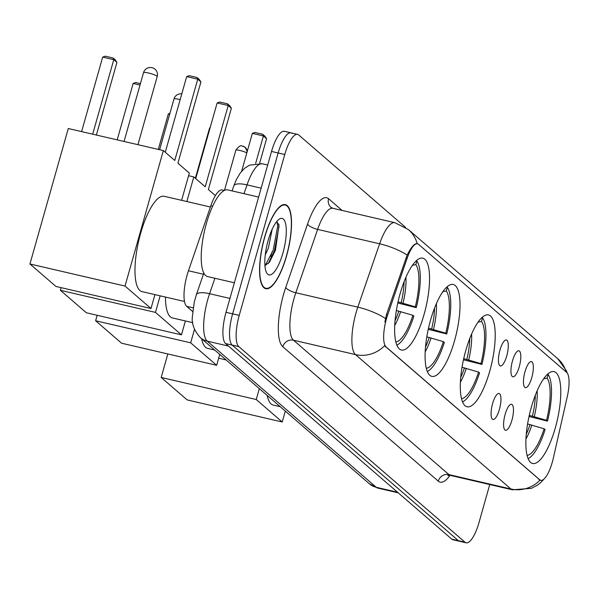 <?xml version="1.0" encoding="UTF-8"?>
<svg xmlns="http://www.w3.org/2000/svg" width="599" height="599" viewBox="0 0 599 599"><rect width="100%" height="100%" fill="white"/><g stroke="black" fill="none" stroke-linecap="round" stroke-linejoin="round"><path stroke-width="0.9" d="M489.727 371.223A47.164 14.181 103.1 0 0 488.425 314.924A47.164 14.181 103.1 0 0 465.782 350.512A47.164 14.181 103.1 0 0 467.085 406.803A47.164 14.181 103.1 0 0 489.727 371.223M454.529 340.779A47.164 14.181 103.1 0 0 453.218 284.488A47.164 14.181 103.1 0 0 430.576 320.068A47.164 14.181 103.1 0 0 431.886 376.367A47.164 14.181 103.1 0 0 454.529 340.779M424.07 314.445A47.164 14.181 103.1 0 0 422.759 258.147A47.164 14.181 103.1 0 0 400.117 293.735A47.164 14.181 103.1 0 0 401.427 350.026A47.164 14.181 103.1 0 0 424.07 314.445M555.303 427.918A47.164 14.181 103.1 0 0 553.993 371.62A47.164 14.181 103.1 0 0 531.35 407.208A47.164 14.181 103.1 0 0 532.661 463.499A47.164 14.181 103.1 0 0 555.303 427.918M525.001 371.687A13.35 4.013 -76.9 0 1 530.617 361.684A13.35 4.013 -76.9 0 1 531.785 377.55A13.35 4.013 -76.9 0 1 524.687 387.216A13.35 4.013 -76.9 0 1 525.001 371.687M512.489 360.868A13.35 4.013 -76.9 0 1 518.105 350.857A13.35 4.013 -76.9 0 1 519.266 366.723A13.35 4.013 -76.9 0 1 512.175 376.389A13.35 4.013 -76.9 0 1 512.489 360.868M499.97 350.041A13.35 4.013 -76.9 0 1 505.586 340.03A13.35 4.013 -76.9 0 1 506.747 355.903A13.35 4.013 -76.9 0 1 499.656 365.57A13.35 4.013 -76.9 0 1 499.97 350.041M505.137 414.366A13.35 4.013 -76.9 0 1 510.752 404.355A13.35 4.013 -76.9 0 1 511.913 420.228A13.35 4.013 -76.9 0 1 504.822 429.887A13.35 4.013 -76.9 0 1 505.137 414.366M492.618 403.539A13.35 4.013 -76.9 0 1 498.233 393.536A13.35 4.013 -76.9 0 1 499.401 409.402A13.35 4.013 -76.9 0 1 492.303 419.068A13.35 4.013 -76.9 0 1 492.618 403.539M553.326 458.153A24.027 7.225 -76.9 0 1 552.293 462.196A24.027 7.225 -76.9 0 1 540.755 480.331A24.027 7.225 -76.9 0 1 539.721 479.784L386.078 346.926A24.027 7.225 -76.9 0 1 387.665 314.902L407.223 258.049A24.027 7.225 -76.9 0 1 417.54 243.815A24.027 7.225 -76.9 0 1 418.574 244.355L566.639 372.391A24.027 7.225 -76.9 0 1 567.305 396.471L553.326 458.153M192.706 311.547L186.701 306.351A26.693 8.027 -76.9 0 1 188.46 270.77L210.811 205.794A26.693 8.027 -76.9 0 1 222.281 189.973L224.311 190.445M286.509 256.147A43.158 12.976 103.1 0 0 285.319 204.633A43.158 12.976 103.1 0 0 264.593 237.197A43.158 12.976 103.1 0 0 265.791 288.711A43.158 12.976 103.1 0 0 286.509 256.147M540.103 480.173L384.58 345.743A31.148 29.336 130.8 0 1 355.477 354.593A35.596 10.7 -76.9 0 1 356.023 312.91A35.596 10.7 -76.9 0 1 357.82 307.145L379.616 243.793A35.596 10.7 -76.9 0 1 394.906 222.701L332.902 208.302A35.596 10.7 103.1 0 0 317.62 229.402L295.824 292.746A35.596 10.7 103.1 0 0 294.019 298.512A35.596 10.7 103.1 0 0 293.473 340.195L448.928 474.61A35.596 10.7 103.1 0 0 450.463 475.419L447.902 475.576L448.973 474.648M292.11 133.45A26.693 8.027 103.1 0 0 290.957 132.843L284.345 131.308A26.693 8.027 103.1 0 0 271.527 151.45L226.01 312.311L232.622 313.846A26.693 8.027 103.1 0 0 232.217 345.106L458.392 540.672A26.693 8.027 103.1 0 0 459.538 541.279A26.693 8.027 103.1 0 1 458.392 540.672L232.217 345.106A26.693 8.027 103.1 0 1 232.622 313.846L278.146 152.985L232.622 313.846L239.233 315.381A26.693 8.027 103.1 0 0 238.829 346.641L465.004 542.215A26.693 8.027 103.1 0 0 466.149 542.814A26.693 8.027 103.1 0 0 478.968 522.672L489.757 484.539M290.957 132.843A26.693 8.027 103.1 0 0 278.146 152.985A26.693 8.027 103.1 0 1 290.957 132.843L297.576 134.378A26.693 8.027 103.1 0 0 284.757 154.52L239.233 315.381M384.887 322.082L386.467 314.625L407.14 255.084C411.356 246.818 414.71 243.052 417.211 243.786M405.643 227.44L298.721 134.985A26.693 8.027 103.1 0 0 297.576 134.378M226.01 312.311A26.693 8.027 103.1 0 0 225.598 343.571L451.773 539.137A26.693 8.027 103.1 0 0 452.926 539.744L466.149 542.814M264.706 237.294A42.709 12.841 103.1 0 0 265.889 288.276A42.709 12.841 103.1 0 0 286.397 256.05A42.709 12.841 103.1 0 0 285.214 205.068A42.709 12.841 103.1 0 0 264.706 237.294M258.618 197.064L227.747 189.898A44.491 13.38 103.1 0 0 206.393 223.464A44.491 13.38 103.1 0 0 207.621 276.573L234.366 282.788M272.186 229.215L268.322 248.226L265.267 254.964M282.915 253.04A29.007 8.723 103.1 0 0 279.104 219.234A29.007 8.723 103.1 0 0 268.187 240.304A29.007 8.723 103.1 0 0 266.645 272.867A29.007 8.723 103.1 0 0 282.915 253.04M264.93 265.664L269.43 262.205L275.465 250.3L279.022 225.074L276.686 221.578M276.963 221.637L277.689 226.242L273.159 250.33L265.192 265.612M278.797 224.191L278.999 226.549L274.469 250.637L268.27 263.545M529.284 415.347L546.543 420.303A40.754 12.257 103.1 0 0 547.097 378.074L548.107 374.502L547.404 374.338M267.214 395.452A48.938 14.72 103.1 0 0 273.264 405.096L280.235 406.714M548.107 374.502A44.491 13.38 103.1 0 1 547.493 421.127L529.029 416.485M547.493 421.127L546.543 420.303M547.097 378.074L543.607 378.838M528.101 458.587A44.491 13.38 103.1 0 0 545.105 429.595L544.147 428.772L527.592 423.98M527.098 455.42A40.754 12.257 103.1 0 0 544.147 428.772M161.183 377.452L256.245 399.526L282.234 421.996L187.165 399.915L161.183 377.452L167.832 353.957M256.245 399.526L259.33 388.631M285.311 411.101L282.234 421.996M463.716 358.651L480.975 363.608A40.754 12.257 103.1 0 0 481.521 321.378L482.539 317.799L481.828 317.642M201.638 338.749A48.938 14.72 103.1 0 0 207.688 348.393L214.667 350.018M482.539 317.799A44.491 13.38 103.1 0 1 481.925 364.432L463.461 359.782M481.925 364.432L480.975 363.608M481.521 321.378L478.032 322.142M462.533 401.892A44.491 13.38 103.1 0 0 479.529 372.9L478.579 372.076L462.024 367.277M461.529 398.717A40.754 12.257 103.1 0 0 478.579 372.076M158.293 149.413L168.349 113.877L169.921 113.323M95.608 320.75L190.677 342.83L216.658 365.293L121.597 343.22L95.608 320.75L97.158 315.284M169.674 114.184L168.349 113.877M190.677 342.83L194.518 329.263M219.743 354.406L216.658 365.293M259.607 163.347L266.585 138.691L263.418 135.951L255.653 163.4M266.585 138.691L264.953 136.22L262.699 134.266L263.418 135.951L252.344 133.382L241.622 171.262M262.699 134.266L254.927 132.461L252.344 133.382M428.51 328.207L445.768 333.164A40.754 12.257 103.1 0 0 446.322 290.942L447.333 287.363L446.629 287.198M165.444 297.059A48.938 14.72 103.1 0 0 172.49 317.957L192.826 322.681M447.333 287.363A44.491 13.38 103.1 0 1 446.727 333.995L428.263 329.345M446.727 333.995L445.768 333.164M446.322 290.942L442.833 291.698M427.334 371.447A44.491 13.38 103.1 0 0 444.331 342.456L443.372 341.632L426.825 336.84M426.323 368.28A40.754 12.257 103.1 0 0 443.372 341.632M117.179 139.867L133.15 83.441L135.733 82.52L140.421 83.605M60.409 290.313L155.47 312.386L181.46 334.856L86.391 312.783L60.409 290.313L61.158 287.655M140.016 85.036L133.15 83.441M188.58 175.709L193.806 176.922L205.217 186.791L228.219 105.514L217.138 102.946L195.731 178.592M231.379 108.247L229.754 105.783L227.493 103.829L228.219 105.514L231.379 108.247L208.377 189.531L215.4 195.596M155.47 312.386L160.158 295.831M186.843 201.541L193.806 176.922M185.391 320.952L181.46 334.856M227.493 103.829L219.721 102.025L217.138 102.946M398.05 301.874L415.309 306.83A40.754 12.257 103.1 0 0 415.863 264.601L416.874 261.029L416.17 260.864M210.399 207.007L164.171 196.277A48.938 14.72 103.1 0 0 140.675 233.198A48.938 14.72 103.1 0 0 142.03 291.623L184.507 301.484M416.874 261.029A44.491 13.38 103.1 0 1 416.268 307.654L397.803 303.012M416.268 307.654L415.309 306.83M415.863 264.601L412.374 265.364M396.875 345.114A44.491 13.38 103.1 0 0 413.872 316.122L412.913 315.299L396.366 310.507M395.864 341.947A40.754 12.257 103.1 0 0 412.913 315.299M81.606 131.608L102.691 57.1L105.274 56.186L113.046 57.991L115.308 59.945L116.932 62.408L96.379 135.037M29.95 263.979L125.019 286.052L151 308.522L55.932 286.442L29.95 263.979L68.279 128.515L163.347 150.589L174.758 160.457L197.76 79.18L186.678 76.605L165.272 152.258M92.688 134.183L113.765 59.675L102.691 57.1M200.92 81.913L199.295 79.442L197.034 77.496L197.76 79.18L200.92 81.913L177.918 163.19L189.329 173.059L181.617 200.328M125.019 286.052L163.347 150.589M154.931 294.618L151 308.522M116.932 62.408L113.765 59.675L113.046 57.991M197.034 77.496L189.262 75.691L186.678 76.605M407.223 258.049L406.025 257.772M387.665 314.902L386.467 314.625M386.078 346.926L385.262 346.739M539.721 479.784L538.913 479.597M212.638 206.221L210.811 205.794M203.42 274.245L188.46 270.77M193.163 307.849L186.701 306.351M449.999 475.329A44.491 13.38 -76.9 0 1 438.266 481.154L282.81 346.739A8.895 8.379 130.8 0 1 293.473 340.195L355.477 354.593L510.925 489.009A31.148 29.336 -49.2 0 0 540.028 480.158L540.755 480.331M282.81 346.739A44.491 13.38 -76.9 0 1 283.492 294.641A44.491 13.38 -76.9 0 1 285.745 287.438L307.542 224.086A44.491 13.38 -76.9 0 1 328.566 198.726L342.119 210.444M417.196 243.733A31.148 29.336 -49.2 0 0 408.421 229.582L394.906 222.701M408.421 229.582L557.662 358.621A31.148 29.336 130.8 0 1 566.227 372.031M407.14 255.084A31.148 9.674 -161 0 0 379.616 243.793L317.62 229.402A8.895 2.763 19 0 1 307.542 224.086M385.471 318.518A31.148 9.674 -161 0 0 357.82 307.145L295.824 292.746A8.895 2.763 19 0 1 285.745 287.438M544.978 478.039L540.695 482.607L537.58 485.033L531.44 488.327L512.459 489.81A35.596 10.7 -76.9 0 1 510.925 489.009L448.928 474.61A8.895 8.379 130.8 0 0 438.266 481.154M238.829 346.641L225.598 343.571M465.004 542.215L451.773 539.137M284.757 154.52L271.527 151.45M332.902 208.302L331.015 207.374A8.895 8.379 130.8 0 1 328.566 198.726M214.899 278.265L209.59 293.705A35.596 10.7 103.1 0 0 207.786 299.463A35.596 10.7 103.1 0 0 207.247 341.145L376.254 487.286A35.596 10.7 103.1 0 0 377.782 488.088L369.403 483.812L200.395 337.671A17.798 16.765 130.8 0 0 207.247 341.145L228.504 346.08M397.511 492.221L376.254 487.286A17.798 16.765 130.8 0 1 369.403 483.812M229.941 298.429L209.59 293.705A17.798 5.526 -161 0 0 196.382 294.701L203.832 273.039M244.003 193.672L247.028 184.866A17.798 5.526 -161 0 0 233.82 185.87L236.238 179.857L240.229 173.021L244.572 168.319L249.528 165.137L262.317 163.774A35.596 10.7 103.1 0 0 247.028 184.866L261.142 188.146M270.711 256.424A35.596 10.7 103.1 0 0 272.193 251.61M532.421 416.073A34.884 10.49 103.1 0 0 535.334 395.183M534.278 416.575A35.296 10.617 103.1 0 0 537.161 390.735M525.967 438.932A35.296 10.617 103.1 0 0 531.882 425.043M526.289 434.133A34.884 10.49 103.1 0 0 530.025 424.541M466.853 359.378A34.884 10.49 103.1 0 0 469.766 338.48M468.71 359.879A35.296 10.617 103.1 0 0 471.593 334.04M460.399 382.229A35.296 10.617 103.1 0 0 466.314 368.34M460.721 377.437A34.884 10.49 103.1 0 0 464.457 367.846M209.71 129.189A7.121 1.063 -164.2 0 0 209.178 129.429L195.356 178.27M431.654 328.941A34.884 10.49 103.1 0 0 434.56 308.043M433.504 329.435A35.296 10.617 103.1 0 0 436.386 303.596M425.193 351.793A35.296 10.617 103.1 0 0 431.108 337.903M425.515 346.993A34.884 10.49 103.1 0 0 429.258 337.402M180.164 99.644A7.121 1.063 -164.2 0 0 179.019 99.359A7.121 1.063 -164.2 0 0 173.98 98.985L159.619 149.72M401.195 302.6A34.884 10.49 103.1 0 0 404.108 281.71M403.045 303.101A35.296 10.617 103.1 0 0 405.927 277.262M394.734 325.452A35.296 10.617 103.1 0 0 400.649 311.57M395.063 320.66A34.884 10.49 103.1 0 0 398.799 311.068M137.927 144.688L157.215 76.53A7.121 1.063 -164.2 0 0 156.983 76.125A7.121 1.063 -164.2 0 0 148.559 73.026A7.121 1.063 -164.2 0 0 143.52 72.651L124.045 141.461M242.984 146.238A5.78 5.451 130.8 0 1 246.855 152.767M224.483 190.362L235.856 150.169A5.78 0.861 15.8 0 1 240.791 150.678A5.78 0.861 15.8 0 1 246.795 152.985M557.662 358.621L566.295 370.616L567.163 372.952M512.459 489.81L450.463 475.419M200.395 337.671C194.031 330.618 191.381 323.393 192.451 316.01L194.278 302.046L196.382 294.701M377.782 488.088L398.223 492.835M262.317 163.774L267.686 165.025M232.09 190.901L233.82 185.87M264.084 287.857L265.889 288.276M283.402 204.648L285.214 205.068M210.286 127.16A7.121 7.121 0 0 0 209.178 129.429M181.797 93.871A7.121 7.121 0 0 0 173.98 98.985M157.215 76.53A7.121 7.121 0 0 0 155.021 69.207A7.121 7.121 0 0 0 143.52 72.651M259.674 163.347L259.711 162.965M226.152 359.947L218.665 358.209M247.207 151.532L245.208 147.369L242.707 146.104C242.258 147.257 241.622 142.577 235.856 150.169"/></g></svg>
